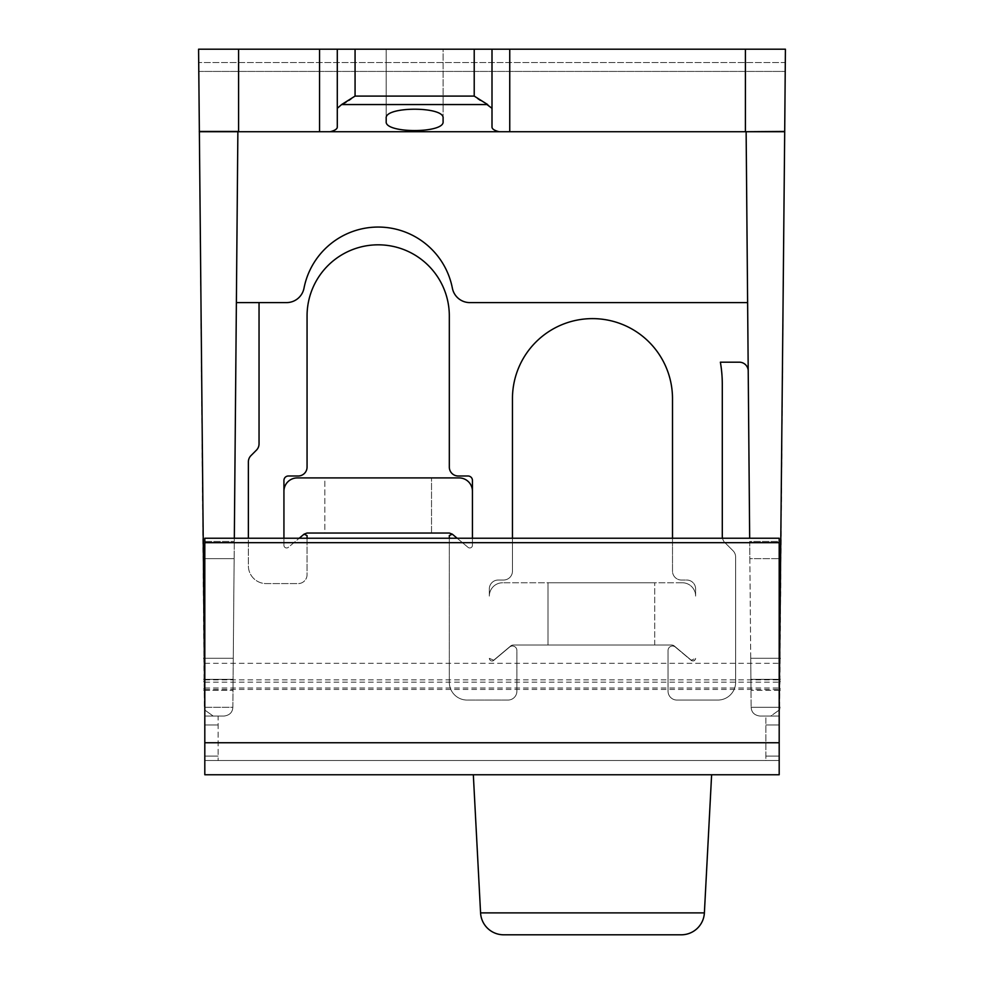 <?xml version="1.0" encoding="UTF-8"?>
<svg xmlns="http://www.w3.org/2000/svg" width="984" height="984" viewBox="0 0 984 984"><rect width="100%" height="100%" fill="white"/><g stroke="black" fill="none" stroke-linecap="round" stroke-linejoin="round"><path stroke-width="0.74" stroke-dasharray="4.92 3.69" d="M204.807 710.067L213.208 716.069L223.958 716.069C229.579 715.319 232.544 712.391 232.851 707.262C232.544 712.391 229.579 715.319 223.958 716.069L213.208 716.069L204.807 710.067M779.193 690.325L751.001 690.325L779.832 690.325L779.685 707.262L751.149 707.262L750.927 681.543L751.149 707.262C751.469 712.404 754.433 715.331 760.042 716.069L770.792 716.069L779.193 710.067L770.792 716.069L765.859 716.069L765.859 724.962L765.859 716.069L770.792 716.069L760.042 716.069C754.433 715.343 751.469 712.404 751.149 707.262L779.193 707.262M749.673 538.236L746.13 131.721L747.619 302.605L469.835 302.605A17.786 17.786 0 0 1 452.382 288.214A17.786 17.786 0 0 0 469.835 302.605L747.619 302.605L748.221 370.993L746.13 131.721L237.87 131.721L234.143 558.641L204.807 558.641L204.807 541.434L204.807 760.521L204.807 716.069L204.807 760.521L779.193 760.521L779.193 742.748L779.193 774.752L204.807 774.752L204.807 558.641L234.143 558.641L233.269 658.271L234.327 538.236M237.87 131.721L236.381 302.605L237.87 131.721L199.297 131.438L784.703 131.438L785.416 49.2L745.405 49.2L745.405 131.721L330.206 131.721C334.855 130.528 337.217 128.99 337.291 127.108L337.291 108.326L341.62 104.55L487.658 104.55L492 108.326L492 127.108C492.074 128.99 494.435 130.528 499.085 131.721M204.807 690.325L232.999 690.325L233.011 688.849L232.851 707.262L204.315 707.262L204.082 679.341L233.097 679.341L233.269 658.271L233.011 688.849L233.097 679.341L204.807 679.341M204.168 690.325L232.999 690.325L232.851 707.262L204.807 707.262M204.807 663.314L779.193 663.314L779.193 538.236L779.193 541.434L749.71 541.434L749.722 542.676L749.71 541.434L779.193 541.434L779.193 742.748L779.193 538.236L204.807 538.236L204.807 541.434L234.29 541.434L204.807 541.434L204.807 538.236L779.193 538.236L204.807 538.236L204.807 542.676L779.193 542.676M779.193 679.341L750.903 679.341L750.927 681.543L750.903 679.341L779.918 679.341L780.103 658.271L750.731 658.271L750.903 679.341L749.857 558.641L779.193 558.641L749.857 558.641L749.722 542.676L750.731 658.271L779.193 658.271M204.807 658.271L233.269 658.271L203.897 658.271L199.297 131.721M204.082 679.341L203.897 658.271L233.269 658.271L203.897 658.271M350.968 98.966L355.064 96.088L355.064 49.2L238.595 49.2L238.595 131.721L238.595 49.2L198.583 49.2L785.416 49.2L785.306 62.533L198.694 62.533L785.306 62.533L785.232 71.426L785.416 49.2L198.583 49.2L199.297 131.438M386.195 49.2L443.095 49.2L386.195 49.2L386.195 121.622C384.633 133.541 444.657 133.541 443.095 121.622L443.095 118.154C444.657 106.235 384.633 106.235 386.195 118.154L386.195 49.2L386.195 121.622L386.195 49.2L443.095 49.2L443.095 121.622L443.095 49.2L386.195 49.2M337.291 49.2L337.291 108.326M780.103 658.271L750.731 658.271L780.103 658.271L784.703 131.438M779.918 679.341L779.832 690.325M198.768 71.426L785.232 71.426L198.768 71.426M355.064 49.2L745.405 49.2L745.405 131.438M492 108.326L492 49.2L492 108.326M746.13 131.721L784.703 131.721M238.595 131.721L330.206 131.721M345.95 102.287L348.803 100.454M355.064 96.088L474.214 96.088L477.757 98.585M480.315 100.331L485.85 103.726M238.595 49.2L238.595 131.438M747.619 302.605L469.835 302.605A17.786 17.786 0 0 1 452.382 288.214A75.584 75.584 0 0 0 303.995 288.214A17.786 17.786 0 0 1 286.541 302.605A17.786 17.786 0 0 0 303.995 288.214A17.786 17.786 0 0 1 286.541 302.605L236.381 302.605M286.541 302.605L259.038 302.605L286.541 302.605M218.141 716.069L213.208 716.069L218.141 716.069L218.141 760.521L218.141 716.069M204.807 716.069L213.208 716.069L204.807 716.069M204.807 742.748L779.193 742.748L204.807 742.748L779.193 742.748L779.193 760.521L779.193 716.069L779.193 760.521L204.807 760.521L218.141 760.521L204.807 760.521L204.807 542.676M779.193 760.521L765.859 760.521L765.859 724.962L765.859 760.521L779.193 760.521M779.193 716.069L770.792 716.069L779.193 716.069M204.807 687.976L779.193 687.976L779.193 663.314M779.193 687.976L779.193 742.748M711.616 774.752L473.329 774.752L711.616 774.752M704.384 912.894L480.573 912.894A23.124 23.124 0 0 0 503.648 934.8L681.297 934.8M452.382 288.214A75.584 75.584 0 0 0 303.995 288.214A75.584 75.584 0 0 1 452.382 288.214M449.319 538.236L449.319 682.281A17.786 17.786 0 0 0 467.105 700.067L508.002 700.067A8.893 8.893 0 0 0 516.895 691.174L516.895 650.486A4.44 4.44 0 0 0 509.589 647.078L493.71 660.399C491.397 661.556 489.934 660.867 489.331 658.345L489.331 658.357A2.669 2.669 0 0 0 493.71 660.202L510.585 646.045A4.44 4.44 0 0 1 513.439 645.012L671.506 645.012A4.44 4.44 0 0 1 674.372 646.045L691.235 660.202L695.614 658.357C695.011 660.867 693.548 661.556 691.235 660.399A2.669 2.669 0 0 0 695.614 658.357A2.669 2.669 0 0 1 691.235 660.202L674.372 646.045A4.44 4.44 0 0 0 671.506 645.012L513.439 645.012A4.44 4.44 0 0 0 510.585 646.045L493.71 660.202L489.331 658.345A2.669 2.669 0 0 0 493.71 660.399L509.589 647.078A4.44 4.44 0 0 1 516.895 650.486L516.895 691.174A8.893 8.893 0 0 1 508.002 700.067L467.105 700.067A17.786 17.786 0 0 1 449.319 682.281L449.319 535.567L452.308 534.189L468.052 547.35A2.669 2.669 0 0 0 472.443 545.308L472.443 480.438A4.44 4.44 0 0 0 467.99 475.998L458.212 475.998A8.893 8.893 0 0 1 449.319 467.105L449.319 315.95A71.131 71.131 0 0 0 378.188 244.819A71.131 71.131 0 0 0 307.057 315.95L307.057 467.105A8.893 8.893 0 0 1 298.164 475.998L288.386 475.998A4.44 4.44 0 0 0 283.933 480.438L283.933 545.308A2.669 2.669 0 0 0 288.324 547.35L304.068 534.189L307.057 535.567L307.057 574.693A8.893 8.893 0 0 1 298.164 583.586L266.16 583.586A17.786 17.786 0 0 1 248.374 565.8L248.374 461.89A8.893 8.893 0 0 1 250.982 455.604L256.443 450.143A8.893 8.893 0 0 0 259.038 443.858L259.038 302.605M675.356 647.078L691.235 660.399L675.356 647.078A4.44 4.44 0 0 0 668.05 650.486L668.05 691.174A8.893 8.893 0 0 0 676.943 700.067L717.84 700.067A17.786 17.786 0 0 0 735.626 682.281L735.626 557.03A8.893 8.893 0 0 0 733.031 550.745L724.9 542.615L733.031 550.745A8.893 8.893 0 0 1 735.626 557.03L735.626 682.281A17.786 17.786 0 0 1 717.84 700.067L676.943 700.067A8.893 8.893 0 0 1 668.05 691.174L668.05 650.486A4.44 4.44 0 0 1 675.356 647.078M748.221 370.993A8.893 8.893 0 0 0 739.328 362.186L720.374 362.186A129.814 129.814 0 0 1 722.293 384.412L722.293 536.329A8.893 8.893 0 0 0 724.9 542.615A8.893 8.893 0 0 1 722.502 538.236M672.502 538.236L672.502 571.138A8.893 8.893 0 0 0 681.395 580.031L686.721 580.031A8.893 8.893 0 0 1 695.614 588.924L695.614 596.107A13.333 13.333 0 0 0 682.281 582.762A13.333 13.333 0 0 1 695.614 596.107L695.614 588.924A8.893 8.893 0 0 0 686.721 580.031L681.395 580.031A8.893 8.893 0 0 1 672.502 571.138L672.502 398.643A80.024 80.024 0 0 0 592.479 318.619A80.024 80.024 0 0 0 512.455 398.643L512.455 571.138A8.893 8.893 0 0 1 503.562 580.031L498.224 580.031A8.893 8.893 0 0 0 489.331 588.924L489.331 596.107A13.333 13.333 0 0 1 502.664 582.762A13.333 13.333 0 0 0 489.331 596.107L489.331 588.924A8.893 8.893 0 0 1 498.224 580.031L503.562 580.031A8.893 8.893 0 0 0 512.455 571.138L512.455 538.236M682.281 582.762L502.664 582.762L682.281 582.762M307.057 538.236L307.057 574.693A8.893 8.893 0 0 1 298.164 583.586L266.16 583.586A17.786 17.786 0 0 1 248.374 565.8L248.374 538.236M283.933 538.236L283.933 545.308A2.669 2.669 0 0 0 288.324 547.35L304.081 534.152L306.983 533.045L449.393 533.045L452.308 534.164L468.052 547.35A2.669 2.669 0 0 0 472.443 545.308L472.443 538.236M457.154 538.236L468.052 547.35A2.669 2.669 0 0 0 472.443 545.308L472.443 491.25A13.333 13.333 0 0 0 459.097 477.916L297.279 477.916A13.333 13.333 0 0 0 283.933 491.25L283.933 545.308A2.669 2.669 0 0 0 288.324 547.35A2.669 2.669 0 0 1 283.933 545.308L283.933 491.25M548.014 645.012L654.717 645.012L548.014 645.012L654.717 645.012L548.014 645.012L548.014 582.762L654.717 582.762L548.014 582.762L654.717 582.762L548.014 582.762L548.014 645.012M654.717 645.012L654.717 582.762L654.717 645.012M457.166 538.236L468.052 547.35A2.669 2.669 0 0 0 472.443 545.308L472.443 491.25M324.843 477.916L431.533 477.916L324.843 477.916L431.533 477.916L324.843 477.916L324.843 533.045L431.533 533.045L324.843 533.045L431.533 533.045L324.843 533.045L324.843 477.916M431.533 533.045L431.533 477.916L431.533 533.045M745.405 49.2L745.405 131.721M234.278 542.676L749.722 542.676L234.278 542.676M204.807 681.543L204.094 681.543M779.906 681.543L779.193 681.543M204.807 688.849L204.155 688.849M779.845 688.849L779.193 688.849M319.542 49.2L319.542 131.721M474.214 96.088L474.214 49.2M509.749 49.2L509.749 131.721M204.807 724.962L218.141 724.962L204.807 724.962M779.193 724.962L765.859 724.962L779.193 724.962M779.193 756.081L765.859 756.081L779.193 756.081M204.807 679.846L779.193 679.846M204.807 682.183L779.193 682.183M204.807 689.427L779.193 689.427M204.807 756.081L218.141 756.081L204.807 756.081"/><path stroke-width="1.48" d="M199.297 131.438L238.595 131.438L238.595 49.2L198.583 49.2L204.807 707.262M779.193 710.067L779.685 707.262L779.193 710.067M234.327 538.236L237.87 131.721L199.297 131.721M203.897 658.271L204.807 658.271M238.595 49.2L785.416 49.2L784.703 131.721L746.13 131.721L749.673 538.236M784.703 131.721L779.193 707.262M779.193 658.271L780.103 658.271M237.87 131.721L238.595 131.438M386.195 118.154C384.633 106.235 444.657 106.235 443.095 118.154L443.095 121.622C444.657 133.541 384.633 133.541 386.195 121.622L386.195 118.154M485.85 103.726L492 108.326L492 49.2L492 127.108C492.074 128.99 494.435 130.528 499.085 131.721L330.206 131.721C334.855 130.528 337.217 128.99 337.291 127.108L337.291 108.326L341.62 104.55L345.95 102.287M746.13 131.721L784.703 131.438M238.595 131.721L330.206 131.721M499.085 131.721L745.405 131.721M355.064 49.2L355.064 96.088L341.62 104.55L487.658 104.55L474.214 96.088L474.214 49.2M337.291 49.2L337.291 108.326M745.405 49.2L745.405 131.438M348.803 100.454L350.968 98.966M477.757 98.585L480.315 100.331M747.619 302.605L469.835 302.605A17.786 17.786 0 0 1 452.382 288.214A75.584 75.584 0 0 0 303.995 288.214A17.786 17.786 0 0 1 286.541 302.605L236.381 302.605M204.807 538.236L204.807 774.752L779.193 774.752L779.193 538.236L204.807 538.236M704.384 912.894L711.616 774.752L704.384 912.894L480.573 912.894L473.329 774.752L480.573 912.894A23.124 23.124 0 0 0 503.648 934.8L681.297 934.8A23.124 23.124 0 0 0 704.384 912.894A23.124 23.124 0 0 1 681.297 934.8A23.124 23.124 0 0 0 704.384 912.894M748.221 370.993A8.893 8.893 0 0 0 739.328 362.186L720.374 362.186A129.814 129.814 0 0 1 722.293 384.412L722.293 536.329A8.893 8.893 0 0 0 722.502 538.236M248.374 538.236L248.374 461.89A8.893 8.893 0 0 1 250.982 455.604L256.443 450.143A8.893 8.893 0 0 0 259.038 443.858L259.038 302.605M457.154 538.236L452.308 534.189L449.393 533.045L306.983 533.045L304.081 534.152L299.21 538.236L304.068 534.189L307.057 535.567L307.057 538.236M472.443 538.236L472.443 480.438A4.44 4.44 0 0 0 467.99 475.998L458.212 475.998A8.893 8.893 0 0 1 449.319 467.105L449.319 315.95A71.131 71.131 0 0 0 378.188 244.819A71.131 71.131 0 0 0 307.057 315.95L307.057 467.105A8.893 8.893 0 0 1 298.164 475.998L288.386 475.998A4.44 4.44 0 0 0 283.933 480.438L283.933 538.236M457.166 538.236L452.308 534.164L449.319 535.567L449.319 538.236M672.502 538.236L672.502 398.643A80.024 80.024 0 0 0 592.479 318.619A80.024 80.024 0 0 0 512.455 398.643L512.455 538.236M472.443 491.25A13.333 13.333 0 0 0 459.097 477.916L297.279 477.916A13.333 13.333 0 0 0 283.933 491.25M204.082 679.341L204.807 679.341M779.193 679.341L779.918 679.341M204.094 681.543L204.807 681.543M779.193 681.543L779.906 681.543M204.155 688.849L204.807 688.849M779.193 688.849L779.845 688.849M204.168 690.325L204.807 690.325M779.193 690.325L779.832 690.325M319.542 49.2L319.542 131.721M509.749 49.2L509.749 131.721M355.064 96.088L474.214 96.088M204.807 742.748L779.193 742.748M204.807 542.676L779.193 542.676"/></g></svg>
